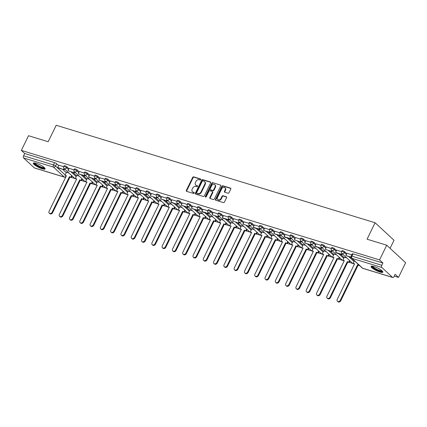 <?xml version="1.0" encoding="UTF-8"?>
<svg xmlns="http://www.w3.org/2000/svg" width="427" height="427" viewBox="0 0 427 427"><rect width="100%" height="100%" fill="white"/><g stroke="black" fill="none" stroke-linecap="round" stroke-linejoin="round"><path stroke-width="0.64" d="M200.781 179.618A0.576 0.459 -47.2 0 0 200.578 178.972L193.698 176.869A0.827 0.651 -47.2 0 0 192.694 177.397L186.337 190.431A0.827 0.651 -47.2 0 0 186.631 191.355L193.511 193.458A0.576 0.459 -47.2 0 0 194.007 192.444L193.116 192.171A2.642 2.087 -47.2 0 1 192.449 191.792A2.642 2.087 -47.2 0 1 192.171 189.22L192.705 188.136A2.642 2.087 -47.2 0 1 195.908 186.45L196.799 186.722A0.576 0.459 -47.2 0 0 197.29 185.708L196.399 185.435A2.642 2.087 -47.2 0 1 195.737 185.056A2.642 2.087 -47.2 0 1 195.459 182.484L195.988 181.4A2.642 2.087 -47.2 0 1 199.19 179.714L200.082 179.986A0.576 0.459 -47.2 0 0 200.781 179.618M36.247 163.317A6.565 1.436 -154 0 0 33.301 163.173A6.565 1.436 -154 0 0 35.959 165.889A6.565 1.436 -154 0 0 42.15 168.782A6.565 1.436 -154 0 0 45.102 168.927A6.565 1.436 -154 0 0 42.444 166.21A6.565 1.436 -154 0 0 36.247 163.317M374.015 266.56A6.565 1.436 -154 0 0 371.068 266.416A6.565 1.436 -154 0 0 373.726 269.138A6.565 1.436 -154 0 0 379.918 272.026A6.565 1.436 -154 0 0 382.864 272.17A6.565 1.436 -154 0 0 380.206 269.453A6.565 1.436 -154 0 0 374.015 266.56M228.018 193.228A0.827 0.651 -47.2 0 0 229.021 192.7L230.804 189.044A0.827 0.651 -47.2 0 0 230.511 188.12L222.867 185.782A0.827 0.651 -47.2 0 0 221.869 186.311L215.507 199.35A0.827 0.651 -47.2 0 0 215.8 200.274L223.444 202.606A0.827 0.651 -47.2 0 0 224.442 202.083L226.598 197.664A0.827 0.651 -47.2 0 0 226.305 196.74L223.033 195.742A0.827 0.651 -47.2 0 0 222.035 196.265L220.967 198.459A2.21 1.745 -47.2 0 1 217.733 199.548A2.21 1.745 -47.2 0 1 217.503 197.402L221.688 188.814A2.21 1.745 -47.2 0 1 224.922 187.725A2.21 1.745 -47.2 0 1 225.152 189.876L224.453 191.307A0.827 0.651 -47.2 0 0 224.746 192.23L228.018 193.228M21.35 150.4L28.513 135.717L48.171 141.727L56.199 125.271L375.093 222.75L367.071 239.205L386.729 245.215L379.566 259.899L21.35 150.4L24.697 153.501L23.581 155.791L53.466 164.923A1.681 0.368 26 0 1 55.542 166.028L65.182 174.947M210.666 182.889A0.827 0.651 -47.2 0 0 210.372 181.966L202.729 179.628A0.827 0.651 -47.2 0 0 201.731 180.157L195.369 193.196A0.827 0.651 -47.2 0 0 195.662 194.114L203.305 196.452A0.827 0.651 -47.2 0 0 204.303 195.924L210.666 182.889M212.801 182.708L220.439 185.04A0.827 0.651 -47.2 0 1 220.732 185.964L214.375 199.003A0.827 0.651 -47.2 0 1 213.372 199.532L210.105 198.528A0.827 0.651 -47.2 0 1 209.812 197.61L212.39 192.321A0.827 0.651 -47.2 0 0 212.096 191.397L209.924 190.736A0.827 0.651 -47.2 0 0 208.926 191.259L206.241 196.767A0.576 0.459 -47.2 0 1 205.334 196.489L211.797 183.231A0.827 0.651 -47.2 0 1 212.801 182.708L220.439 185.04M386.729 245.215L405.65 262.728L398.487 277.417L394.254 276.12M71.426 177.44L74.853 178.491M81.717 180.589L85.144 181.635M92.008 183.733L95.434 184.779M102.299 186.877L105.725 187.928M112.589 190.026L116.016 191.072M122.88 193.169L126.307 194.216M133.176 196.319L136.597 197.365M143.467 199.462L146.893 200.509M153.757 202.606L157.184 203.652M164.048 205.755L167.475 206.801M174.339 208.899L177.765 209.945M184.629 212.043L188.056 213.094M194.92 215.192L198.347 216.238M205.211 218.336L208.638 219.382M215.502 221.48L218.928 222.531M225.792 224.629L229.219 225.675M236.088 227.772L239.51 228.819M246.379 230.922L249.806 231.968M256.67 234.065L260.096 235.112M266.96 237.209L270.387 238.255M277.251 240.358L280.678 241.404M287.542 243.502L290.968 244.548M297.832 246.646L301.259 247.697M308.123 249.795L311.55 250.841M318.414 252.939L321.841 253.985M328.71 256.083L332.131 257.134M339.001 259.232L342.427 260.278M349.291 262.375L352.718 263.422M390.086 248.322L394.02 240.262L375.093 222.75M379.566 259.899L382.912 263L381.797 265.284A1.681 0.966 107 0 0 381.834 267.462L392.546 277.379A1.681 0.966 107 0 0 392.776 277.513A1.681 0.966 107 0 0 394.025 276.6L395.14 274.315L398.487 277.417M24.697 153.501L54.581 162.639A1.681 0.368 26 0 1 56.658 163.744L58.654 165.585M62.678 169.311L66.297 172.663M34.331 167.88L64.215 177.018A1.681 0.966 107 0 0 64.445 177.152L34.56 168.014A1.681 0.966 -73 0 1 34.331 167.88L23.618 157.969A1.681 0.966 -73 0 1 23.581 155.791M73.962 169.829L69.121 168.366M79.182 176.116L76.764 175.444M84.252 172.972L79.411 171.51M89.473 179.26L87.06 178.587M94.543 176.121L89.702 174.654M99.763 182.409L97.351 181.731M104.834 179.265L99.971 177.776L98.888 180.077L104.759 181.87L105.17 181.027M110.054 185.553L107.641 184.88M115.125 182.409L110.262 180.925L109.179 183.22L115.05 185.014L115.461 184.17M120.345 188.697L117.932 188.024M125.415 185.558L120.553 184.069L119.469 186.369L125.341 188.163L125.751 187.32M130.635 191.846L128.223 191.168M135.706 188.702L130.87 187.239M140.926 194.99L138.513 194.317M145.997 191.846L141.161 190.383M151.217 198.139L148.804 197.461M156.293 194.995L151.452 193.532M161.507 201.282L159.095 200.605M166.583 198.139L161.742 196.676M171.803 204.426L169.386 203.754M176.874 201.282L172.033 199.82M182.094 207.575L179.676 206.898M187.165 204.432L182.297 202.942L181.219 205.243L187.09 207.036L187.501 206.193M192.385 210.719L189.972 210.047M197.455 207.575L192.614 206.113M202.676 213.863L200.263 213.19M207.746 210.724L202.884 209.235L201.8 211.53L207.671 213.329L208.082 212.481M212.966 217.012L210.554 216.334M218.037 213.868L213.201 212.406M223.257 220.156L220.844 219.483M228.328 217.012L223.492 215.55M233.548 223.3L231.135 222.627M238.618 220.161L233.782 218.699M243.838 226.449L241.426 225.771M248.909 223.305L244.073 221.843M254.129 229.593L251.716 228.92M259.205 226.449L254.337 224.965L253.254 227.26L259.125 229.059L259.536 228.21M264.425 232.742L262.007 232.064M269.496 229.598L264.628 228.109L263.544 230.409L269.416 232.203L269.832 231.359M274.716 235.885L272.298 235.208M279.786 232.742L274.945 231.279M285.006 239.029L282.594 238.357M290.077 235.885L285.209 234.402L284.131 236.697L290.002 238.496L290.413 237.647M295.297 242.178L292.885 241.501M300.368 239.035L295.527 237.572M305.588 245.322L303.175 244.65M310.659 242.178L305.823 240.716M315.879 248.466L313.466 247.793M320.949 245.328L316.113 243.86M326.169 251.615L323.757 250.937M331.24 248.471L326.404 247.009M336.46 254.759L334.047 254.086M341.531 251.615L336.668 250.131L335.585 252.426L341.456 254.22L341.867 253.376M346.751 257.903L344.338 257.23M351.821 254.759L346.959 253.275L345.875 255.576L351.015 257.145M344.813 251.823L344.418 252.635A1.681 0.368 26 0 0 342.785 251.69A1.681 0.368 26 0 0 341.589 251.492L341.984 250.681A1.681 0.368 -154 0 1 343.185 250.879A1.681 0.368 -154 0 1 344.813 251.823L346.809 253.665M350.834 257.396L351.293 257.823M334.522 248.674L334.127 249.491A1.681 0.368 26 0 0 332.494 248.541A1.681 0.368 26 0 0 331.299 248.349L331.694 247.537A1.681 0.368 -154 0 1 332.889 247.729A1.681 0.368 -154 0 1 334.522 248.674L336.513 250.521M340.543 254.246L344.162 257.598M324.232 245.53L323.837 246.342A1.681 0.368 26 0 0 322.204 245.397A1.681 0.368 26 0 0 321.003 245.199L321.403 244.388A1.681 0.368 -154 0 1 322.598 244.586A1.681 0.368 -154 0 1 324.232 245.53L326.223 247.372M330.252 251.103L333.871 254.449M313.941 242.387L313.546 243.198A1.681 0.368 26 0 0 311.913 242.253A1.681 0.368 26 0 0 310.712 242.056L311.107 241.244A1.681 0.368 -154 0 1 312.308 241.442A1.681 0.368 -154 0 1 313.941 242.387L315.932 244.228M319.962 247.954L323.575 251.306M303.65 239.237L303.255 240.049A1.681 0.368 26 0 0 301.622 239.104A1.681 0.368 26 0 0 300.421 238.912L300.816 238.101A1.681 0.368 -154 0 1 302.017 238.293A1.681 0.368 -154 0 1 303.65 239.237L305.641 241.084M309.671 244.81L313.285 248.162M293.36 236.094L292.965 236.905A1.681 0.368 26 0 0 291.331 235.96A1.681 0.368 26 0 0 290.13 235.763L290.525 234.951A1.681 0.368 -154 0 1 291.726 235.149A1.681 0.368 -154 0 1 293.36 236.094L295.351 237.935M299.375 241.666L302.994 245.013M283.069 232.95L282.674 233.761A1.681 0.368 26 0 0 281.041 232.816A1.681 0.368 26 0 0 279.84 232.619L280.235 231.808A1.681 0.368 -154 0 1 281.436 232A1.681 0.368 -154 0 1 283.069 232.95L285.06 234.791M289.084 238.517L292.703 241.869M272.778 229.801L272.378 230.612A1.681 0.368 26 0 0 270.75 229.667A1.681 0.368 26 0 0 269.549 229.475L269.944 228.658A1.681 0.368 -154 0 1 271.145 228.856A1.681 0.368 -154 0 1 272.778 229.801L274.769 231.647M278.794 235.373L282.412 238.72M262.488 226.657L262.087 227.468A1.681 0.368 26 0 0 260.459 226.523A1.681 0.368 26 0 0 259.258 226.326L259.653 225.515A1.681 0.368 -154 0 1 260.854 225.712A1.681 0.368 -154 0 1 262.488 226.657L264.478 228.498M268.503 232.229L272.122 235.576M252.192 223.513L251.797 224.324A1.681 0.368 26 0 0 250.163 223.374A1.681 0.368 26 0 0 248.968 223.182L249.363 222.371A1.681 0.368 -154 0 1 250.564 222.563A1.681 0.368 -154 0 1 252.192 223.513L254.188 225.355M258.212 229.08L261.831 232.432M241.901 220.364L241.506 221.175A1.681 0.368 26 0 0 239.873 220.231A1.681 0.368 26 0 0 238.677 220.033L239.072 219.222A1.681 0.368 -154 0 1 240.268 219.419A1.681 0.368 -154 0 1 241.901 220.364L243.892 222.211M247.922 225.936L251.54 229.283M231.61 217.22L231.215 218.032A1.681 0.368 26 0 0 229.582 217.087A1.681 0.368 26 0 0 228.381 216.889L228.781 216.078A1.681 0.368 -154 0 1 229.977 216.275A1.681 0.368 -154 0 1 231.61 217.22L233.601 219.062M237.631 222.793L241.25 226.139M221.319 214.071L220.924 214.882A1.681 0.368 26 0 0 219.291 213.938A1.681 0.368 26 0 0 218.09 213.746L218.491 212.934A1.681 0.368 -154 0 1 219.686 213.126A1.681 0.368 -154 0 1 221.319 214.071L223.31 215.918M227.34 219.643L230.959 222.995M211.029 210.927L210.634 211.739A1.681 0.368 26 0 0 209 210.794A1.681 0.368 26 0 0 207.8 210.596L208.195 209.785A1.681 0.368 -154 0 1 209.395 209.983A1.681 0.368 -154 0 1 211.029 210.927L213.02 212.769M217.049 216.5L220.663 219.846M200.738 207.784L200.343 208.595A1.681 0.368 26 0 0 198.71 207.65A1.681 0.368 26 0 0 197.509 207.453L197.904 206.641A1.681 0.368 -154 0 1 199.105 206.839A1.681 0.368 -154 0 1 200.738 207.784L202.729 209.625M206.753 213.351L210.372 216.702M190.447 204.634L190.052 205.446A1.681 0.368 26 0 0 188.419 204.501A1.681 0.368 26 0 0 187.218 204.309L187.613 203.498A1.681 0.368 -154 0 1 188.814 203.69A1.681 0.368 -154 0 1 190.447 204.634L192.438 206.481M196.463 210.207L200.082 213.559M180.157 201.491L179.762 202.302A1.681 0.368 26 0 0 178.128 201.357A1.681 0.368 26 0 0 176.927 201.16L177.322 200.348A1.681 0.368 -154 0 1 178.523 200.546A1.681 0.368 -154 0 1 180.157 201.491L182.148 203.332M186.172 207.063L189.791 210.41M169.866 198.347L169.466 199.158A1.681 0.368 26 0 0 167.838 198.213A1.681 0.368 26 0 0 166.637 198.016L167.032 197.205A1.681 0.368 -154 0 1 168.233 197.397A1.681 0.368 -154 0 1 169.866 198.347L171.857 200.188M175.881 203.914L179.5 207.266M159.57 195.198L159.175 196.009A1.681 0.368 26 0 0 157.542 195.064A1.681 0.368 26 0 0 156.346 194.872L156.741 194.055A1.681 0.368 -154 0 1 157.942 194.253A1.681 0.368 -154 0 1 159.57 195.198L161.566 197.044M165.591 200.77L169.209 204.117M149.279 192.054L148.884 192.865A1.681 0.368 26 0 0 147.251 191.92A1.681 0.368 26 0 0 146.055 191.723L146.45 190.912A1.681 0.368 -154 0 1 147.651 191.109A1.681 0.368 -154 0 1 149.279 192.054L151.275 193.895M155.3 197.626L158.919 200.973M138.988 188.905L138.594 189.721A1.681 0.368 26 0 0 136.96 188.771A1.681 0.368 26 0 0 135.765 188.579L136.16 187.768A1.681 0.368 -154 0 1 137.355 187.96A1.681 0.368 -154 0 1 138.988 188.905L140.979 190.752M145.009 194.477L148.628 197.829M128.698 185.761L128.303 186.572A1.681 0.368 26 0 0 126.67 185.628A1.681 0.368 26 0 0 125.469 185.43L125.869 184.619A1.681 0.368 -154 0 1 127.065 184.816A1.681 0.368 -154 0 1 128.698 185.761L130.689 187.608M134.718 191.333L138.337 194.68M118.407 182.617L118.012 183.429A1.681 0.368 26 0 0 116.379 182.484A1.681 0.368 26 0 0 115.178 182.286L115.573 181.475A1.681 0.368 -154 0 1 116.774 181.672A1.681 0.368 -154 0 1 118.407 182.617L120.398 184.459M124.428 188.19L128.041 191.536M108.116 179.468L107.721 180.279A1.681 0.368 26 0 0 106.088 179.335A1.681 0.368 26 0 0 104.887 179.143L105.282 178.331A1.681 0.368 -154 0 1 106.483 178.523A1.681 0.368 -154 0 1 108.116 179.468L110.107 181.315M114.137 185.04L117.751 188.392M97.826 176.324L97.431 177.136A1.681 0.368 26 0 0 95.797 176.191A1.681 0.368 26 0 0 94.597 175.993L94.991 175.182A1.681 0.368 -154 0 1 96.192 175.38A1.681 0.368 -154 0 1 97.826 176.324L99.817 178.166M103.841 181.897L107.46 185.243M87.535 173.181L87.14 173.992A1.681 0.368 26 0 0 85.507 173.047A1.681 0.368 26 0 0 84.306 172.85L84.701 172.038A1.681 0.368 -154 0 1 85.902 172.236A1.681 0.368 -154 0 1 87.535 173.181L89.526 175.022M93.55 178.748L97.169 182.099M77.244 170.031L76.844 170.843A1.681 0.368 26 0 0 75.216 169.898A1.681 0.368 26 0 0 74.015 169.706L74.41 168.895A1.681 0.368 -154 0 1 75.611 169.087A1.681 0.368 -154 0 1 77.244 170.031L79.235 171.878M83.26 175.604L86.878 178.956M66.954 166.888L66.553 167.699A1.681 0.368 26 0 0 64.925 166.754A1.681 0.368 26 0 0 63.724 166.557L64.119 165.745A1.681 0.368 -154 0 1 65.32 165.943A1.681 0.368 -154 0 1 66.954 166.888L68.944 168.729M72.969 172.46L76.588 175.807M63.671 166.679L58.83 165.217M68.891 172.972L66.473 172.294M382.912 263L353.028 253.862A1.681 0.368 -154 0 0 352.275 253.825L351.159 256.115A1.681 0.368 26 0 1 351.912 256.152L381.797 265.284M195.737 185.056L196.116 185.409A2.642 2.087 -47.2 0 0 196.778 185.788L196.399 185.435M197.557 186.023L196.778 185.788M192.449 191.792L192.828 192.145A2.642 2.087 -47.2 0 0 193.495 192.524L193.116 192.171M194.269 192.758L193.495 192.524M200.839 179.287L194.077 177.221A0.827 0.651 -47.2 0 0 193.073 177.744L186.716 190.784A0.827 0.651 -47.2 0 0 186.658 191.365M210.719 182.308L203.108 179.98A0.827 0.651 -47.2 0 0 202.11 180.504L195.747 193.543A0.827 0.651 -47.2 0 0 195.689 194.125M202.948 180.861A0.576 0.459 -47.2 0 0 202.249 181.229L196.666 192.673A0.576 0.459 -47.2 0 0 196.868 193.319L197.808 193.607A2.642 2.087 -47.2 0 0 201.01 191.92L204.827 184.101A2.642 2.087 -47.2 0 0 204.549 181.528A2.642 2.087 -47.2 0 0 203.887 181.149L202.948 180.861M197.012 193.447A0.576 0.459 -47.2 0 0 197.247 193.671L196.868 193.319M204.549 181.528L204.928 181.875A2.642 2.087 -47.2 0 1 205.206 184.448L201.389 192.273A2.642 2.087 -47.2 0 1 198.187 193.959L197.247 193.671M212.304 191.515L212.683 191.867A0.827 0.651 -47.2 0 1 212.769 192.673L210.191 197.957A0.827 0.651 -47.2 0 0 210.132 198.539M213.18 183.055A0.827 0.651 -47.2 0 0 212.176 183.583L205.713 196.842A0.576 0.459 -47.2 0 0 205.654 197.151M215.064 186.834A2.21 1.745 -47.2 0 0 214.834 184.683A2.21 1.745 -47.2 0 0 211.6 185.772L210.127 188.798A0.827 0.651 -47.2 0 0 210.42 189.721L212.587 190.383A0.827 0.651 -47.2 0 0 213.591 189.855L215.064 186.834L215.443 187.186A2.21 1.745 -47.2 0 0 215.213 185.035L214.834 184.683M210.212 189.604L210.591 189.951A0.827 0.651 -47.2 0 0 210.799 190.074L210.42 189.721M215.443 187.186L213.97 190.207A0.827 0.651 -47.2 0 1 212.966 190.736L210.799 190.074M224.922 187.725L225.301 188.072A2.21 1.745 -47.2 0 1 225.531 190.223L224.832 191.654A0.827 0.651 -47.2 0 0 224.778 192.235M217.733 199.548L218.112 199.9A2.21 1.745 -47.2 0 0 221.346 198.811L220.967 198.459M226.657 197.082L223.412 196.089A0.827 0.651 -47.2 0 0 222.414 196.617L221.346 198.811M230.858 188.462L223.246 186.135A0.827 0.651 -47.2 0 0 222.248 186.663L215.886 199.703A0.827 0.651 -47.2 0 0 215.827 200.279M66.297 176.004L65.005 175.305L66.425 175.743L49.078 211.312A1.938 1.527 -47.2 0 0 49.281 213.196A1.938 1.527 -47.2 0 0 52.11 212.24L52.601 212.694A1.938 1.527 132.8 0 1 49.772 213.649L49.281 213.196M72.142 175.977L71.368 177.557L69.457 176.666L69.953 177.125L52.601 212.694M71.368 177.557L69.953 177.125M64.493 168.905L64.082 169.743L57.72 167.491L58.835 165.206M63.591 169.289L64.002 168.441M64.082 169.743L58.211 167.95L57.72 167.491M69.457 176.666L52.11 212.24M70.877 177.104L71.645 175.524M65.005 175.305L66.5 172.241M44.616 167.886A5.679 1.244 26 0 1 39.343 166.765A5.679 1.244 26 0 1 34.357 163.098A5.679 1.244 26 0 1 34.422 162.917M33.632 162.943A6.522 1.425 -154 0 0 38.862 166.743A6.522 1.425 -154 0 0 45.075 168.526M34.923 162.986A5.257 1.148 -154 0 0 39.167 166.124A5.257 1.148 -154 0 0 44.248 167.533M382.378 271.134A5.679 1.244 26 0 1 377.11 270.008A5.679 1.244 26 0 1 372.12 266.341A5.679 1.244 26 0 1 372.184 266.16M371.394 266.192A6.522 1.425 -154 0 0 376.63 269.987A6.522 1.425 -154 0 0 382.843 271.769M372.686 266.229A5.257 1.148 -154 0 0 376.929 269.368A5.257 1.148 -154 0 0 382.016 270.777M76.588 179.153L75.296 178.454L76.716 178.886L59.369 214.455A1.938 1.527 -47.2 0 0 59.572 216.34A1.938 1.527 -47.2 0 0 62.401 215.384L62.892 215.838A1.938 1.527 132.8 0 1 60.063 216.793L59.572 216.34M82.432 179.126L81.658 180.701L79.753 179.815L80.244 180.269L62.892 215.838M81.658 180.701L80.244 180.269M74.784 172.049L74.378 172.887L68.01 170.64L69.126 168.35M73.882 172.433L74.298 171.59M74.378 172.887L68.01 170.64M79.753 179.815L62.401 215.384M81.167 180.247L81.936 178.667M75.296 178.454L76.791 175.385M86.878 182.297L85.587 181.598L87.007 182.03L69.66 217.599A1.938 1.527 -47.2 0 0 69.863 219.483A1.938 1.527 -47.2 0 0 72.691 218.528L73.188 218.987A1.938 1.527 132.8 0 1 70.354 219.942L69.863 219.483M92.723 182.27L91.954 183.85L90.044 182.959L90.535 183.418L73.188 218.987M91.954 183.85L90.535 183.418M85.074 175.193L84.669 176.036L84.178 175.577L78.306 173.784L79.422 171.494M84.178 175.577L84.589 174.734M84.669 176.036L78.306 173.784M90.044 182.959L72.691 218.528M91.458 183.391L92.232 181.817M85.587 181.598L87.087 178.534M97.169 185.441L95.878 184.747L97.297 185.179L79.95 220.748A1.938 1.527 -47.2 0 0 80.153 222.632A1.938 1.527 -47.2 0 0 82.982 221.677L83.478 222.131A1.938 1.527 132.8 0 1 80.644 223.086L80.153 222.632M103.014 185.414L102.245 186.994L100.334 186.108L100.825 186.562L83.478 222.131M102.245 186.994L100.825 186.562M95.37 178.342L94.959 179.18L88.597 176.927L89.713 174.643M94.468 178.726L94.879 177.878M94.959 179.18L89.088 177.386L88.597 176.927M100.334 186.108L82.982 221.677M101.749 186.54L102.523 184.96M95.878 184.747L97.377 181.678M107.46 188.59L106.174 187.891L107.588 188.323L90.241 223.892A1.938 1.527 -47.2 0 0 90.444 225.776A1.938 1.527 -47.2 0 0 93.278 224.821L93.769 225.275A1.938 1.527 132.8 0 1 90.935 226.23L90.444 225.776M113.304 188.563L112.536 190.138L110.625 189.252L111.116 189.705L93.769 225.275M112.536 190.138L111.116 189.705M105.661 181.486L105.25 182.324L98.888 180.077M105.25 182.324L104.759 181.87M110.625 189.252L93.278 224.821M112.045 189.684L112.813 188.104M106.174 187.891L107.668 184.822M117.751 191.734L116.464 191.034L117.879 191.467L100.532 227.041A1.938 1.527 -47.2 0 0 100.735 228.925A1.938 1.527 -47.2 0 0 103.569 227.965L104.06 228.424A1.938 1.527 132.8 0 1 101.226 229.379L100.735 228.925M123.595 191.707L122.827 193.287L120.916 192.396L121.407 192.855L104.06 228.424M122.827 193.287L121.407 192.855M115.952 184.629L115.541 185.473L109.179 183.22M115.541 185.473L115.05 185.014M120.916 192.396L103.569 227.965M122.335 192.828L123.104 191.253M116.464 191.034L117.959 187.971M128.041 194.883L126.755 194.184L128.169 194.616L110.823 230.185A1.938 1.527 -47.2 0 0 111.025 232.069A1.938 1.527 -47.2 0 0 113.86 231.114L114.351 231.567A1.938 1.527 132.8 0 1 111.516 232.523L111.025 232.069M133.886 194.856L133.117 196.431L131.206 195.545L131.697 195.998L114.351 231.567M133.117 196.431L131.697 195.998M126.243 187.779L125.832 188.617L119.469 186.369M125.832 188.617L125.341 188.163M131.206 195.545L113.86 231.114M132.626 195.977L133.395 194.397M126.755 194.184L128.249 191.115M138.332 198.027L137.046 197.327L138.465 197.76L121.113 233.329A1.938 1.527 -47.2 0 0 121.316 235.213A1.938 1.527 -47.2 0 0 124.15 234.258L124.641 234.711A1.938 1.527 132.8 0 1 121.807 235.672L121.316 235.213M144.177 198L143.408 199.58L141.497 198.688L141.988 199.142L124.641 234.711M143.408 199.58L141.988 199.142M136.533 190.922L136.122 191.76L129.76 189.513L130.875 187.223M135.631 191.307L136.042 190.463M136.122 191.76L129.76 189.513M141.497 198.688L124.15 234.258M142.917 199.121L143.685 197.546M137.046 197.327L138.54 194.258M148.623 201.17L147.336 200.471L148.756 200.909L131.404 236.478A1.938 1.527 -47.2 0 0 131.607 238.362A1.938 1.527 -47.2 0 0 134.441 237.401L134.932 237.86A1.938 1.527 132.8 0 1 132.103 238.816L131.607 238.362M154.467 201.144L153.699 202.724L151.788 201.832L152.279 202.291L134.932 237.86M153.699 202.724L152.279 202.291M146.824 194.066L146.413 194.909L140.051 192.657L141.166 190.373M145.922 194.456L146.333 193.607M146.413 194.909L140.542 193.116L140.051 192.657M151.788 201.832L134.441 237.401M153.208 202.27L153.976 200.69M147.336 200.471L148.831 197.407M158.919 204.319L157.627 203.62L159.047 204.053L141.7 239.622A1.938 1.527 -47.2 0 0 141.897 241.506A1.938 1.527 -47.2 0 0 144.732 240.55L145.223 241.004A1.938 1.527 132.8 0 1 142.394 241.96L141.897 241.506M164.758 204.293L163.989 205.867L162.079 204.981L162.575 205.435L145.223 241.004M163.989 205.867L162.575 205.435M157.115 197.215L156.704 198.053L150.341 195.806L151.457 193.516M156.213 197.6L156.624 196.756M156.704 198.053L150.341 195.806M162.079 204.981L144.732 240.55M163.498 205.414L164.267 203.834M157.627 203.62L159.122 200.551M169.209 207.463L167.918 206.764L169.338 207.196L151.991 242.766A1.938 1.527 -47.2 0 0 152.193 244.65A1.938 1.527 -47.2 0 0 155.022 243.694L155.513 244.148A1.938 1.527 132.8 0 1 152.685 245.109L152.193 244.65M175.054 207.437L174.28 209.016L172.369 208.125L172.866 208.579L155.513 244.148M174.28 209.016L172.866 208.579M167.405 200.359L167 201.202L166.503 200.743L160.632 198.95L161.748 196.66M166.503 200.743L166.92 199.9M167 201.202L160.632 198.95M172.369 208.125L155.022 243.694M173.789 208.557L174.558 206.983M167.918 206.764L169.412 203.7M179.5 210.607L178.208 209.908L179.628 210.346L162.281 245.915A1.938 1.527 -47.2 0 0 162.484 247.799A1.938 1.527 -47.2 0 0 165.313 246.843L165.804 247.297A1.938 1.527 132.8 0 1 162.975 248.252L162.484 247.799M185.345 210.58L184.571 212.16L182.665 211.269L183.156 211.728L165.804 247.297M184.571 212.16L183.156 211.728M177.696 203.508L177.29 204.346L170.923 202.094L172.044 199.809M176.794 203.892L177.21 203.044M177.29 204.346L171.419 202.553L170.923 202.094M182.665 211.269L165.313 246.843M184.08 211.707L184.848 210.127M178.208 209.908L179.703 206.844M189.791 213.756L188.499 213.057L189.919 213.489L172.572 249.058A1.938 1.527 -47.2 0 0 172.775 250.943A1.938 1.527 -47.2 0 0 175.604 249.987L176.1 250.441A1.938 1.527 132.8 0 1 173.266 251.396L172.775 250.943M195.635 213.73L194.867 215.304L192.956 214.418L193.447 214.872L176.1 250.441M194.867 215.304L193.447 214.872M187.992 206.652L187.581 207.49L181.219 205.243M187.581 207.49L187.09 207.036M192.956 214.418L175.604 249.987M194.37 214.85L195.144 213.27M188.499 213.057L189.999 209.988M200.082 216.9L198.79 216.201L200.21 216.633L182.863 252.202A1.938 1.527 -47.2 0 0 183.066 254.086A1.938 1.527 -47.2 0 0 185.894 253.131L186.391 253.59A1.938 1.527 132.8 0 1 183.557 254.545L183.066 254.086M205.926 216.873L205.157 218.453L203.247 217.562L203.738 218.021L186.391 253.59M205.157 218.453L203.738 218.021M198.283 209.796L197.872 210.639L197.381 210.18L191.509 208.387L192.625 206.097M197.381 210.18L197.792 209.337M197.872 210.639L191.509 208.387M203.247 217.562L185.894 253.131M204.666 217.994L205.435 216.42M198.79 216.201L200.29 213.137M210.372 220.044L209.086 219.35L210.5 219.782L193.153 255.351A1.938 1.527 -47.2 0 0 193.356 257.235A1.938 1.527 -47.2 0 0 196.19 256.28L196.682 256.734A1.938 1.527 132.8 0 1 193.847 257.689L193.356 257.235M216.217 220.017L215.448 221.597L213.537 220.711L214.028 221.165L196.682 256.734M215.448 221.597L214.028 221.165M208.573 212.945L208.162 213.783L202.291 211.989L201.8 211.53M208.162 213.783L207.671 213.329M213.537 220.711L196.19 256.28M214.957 221.143L215.726 219.563M209.086 219.35L210.58 216.281M220.663 223.193L219.377 222.494L220.791 222.926L203.444 258.495A1.938 1.527 -47.2 0 0 203.647 260.379A1.938 1.527 -47.2 0 0 206.481 259.424L206.972 259.878A1.938 1.527 132.8 0 1 204.138 260.833L203.647 260.379M226.507 223.166L225.739 224.741L223.828 223.855L224.319 224.308L206.972 259.878M225.739 224.741L224.319 224.308M218.864 216.089L218.453 216.927L212.091 214.68L213.206 212.39M217.962 216.473L218.373 215.63M218.453 216.927L212.091 214.68M223.828 223.855L206.481 259.424M225.248 224.287L226.016 222.707M219.377 222.494L220.871 219.425M230.954 226.337L229.667 225.637L231.087 226.07L213.735 261.644A1.938 1.527 -47.2 0 0 213.938 263.528A1.938 1.527 -47.2 0 0 216.772 262.568L217.263 263.027A1.938 1.527 132.8 0 1 214.429 263.982L213.938 263.528M236.798 226.31L236.03 227.89L234.119 226.999L234.61 227.458L217.263 263.027M236.03 227.89L234.61 227.458M229.155 219.232L228.744 220.076L228.253 219.617L222.382 217.823L223.497 215.539M228.253 219.617L228.664 218.773M228.744 220.076L222.873 218.282L222.382 217.823M234.119 226.999L216.772 262.568M235.539 227.431L236.307 225.856M229.667 225.637L231.162 222.574M241.244 229.486L239.958 228.787L241.378 229.219L224.026 264.788A1.938 1.527 -47.2 0 0 224.228 266.672A1.938 1.527 -47.2 0 0 227.063 265.717L227.554 266.17A1.938 1.527 132.8 0 1 224.725 267.126L224.228 266.672M247.089 229.459L246.32 231.034L244.409 230.148L244.901 230.601L227.554 266.17M246.32 231.034L244.901 230.601M239.446 222.382L239.035 223.22L232.672 220.972L233.788 218.683M238.544 222.766L238.955 221.923M239.035 223.22L232.672 220.972M244.409 230.148L227.063 265.717M245.829 230.58L246.598 229M239.958 228.787L241.452 225.718M251.535 232.63L250.249 231.93L251.668 232.363L234.316 267.932A1.938 1.527 -47.2 0 0 234.519 269.816A1.938 1.527 -47.2 0 0 237.353 268.861L237.844 269.314A1.938 1.527 132.8 0 1 235.015 270.275L234.519 269.816M257.38 232.603L256.611 234.183L254.7 233.291L255.191 233.745L237.844 269.314M256.611 234.183L255.191 233.745M249.736 225.525L249.325 226.363L242.963 224.116L244.079 221.826M248.834 225.91L249.245 225.066M249.325 226.363L242.963 224.116M254.7 233.291L237.353 268.861M256.12 233.724L256.889 232.149M250.249 231.93L251.743 228.861M261.831 235.773L260.539 235.074L261.959 235.512L244.612 271.081A1.938 1.527 -47.2 0 0 244.815 272.965A1.938 1.527 -47.2 0 0 247.644 272.004L248.135 272.463A1.938 1.527 132.8 0 1 245.306 273.419L244.815 272.965M267.676 235.747L266.902 237.327L264.991 236.435L265.487 236.894L248.135 272.463M266.902 237.327L265.487 236.894M260.027 228.669L259.616 229.512L253.745 227.719L253.254 227.26M259.616 229.512L259.125 229.059M264.991 236.435L247.644 272.004M266.411 236.873L267.179 235.293M260.539 235.074L262.034 232.01M272.122 238.923L270.83 238.223L272.25 238.656L254.903 274.225A1.938 1.527 -47.2 0 0 255.106 276.109A1.938 1.527 -47.2 0 0 257.935 275.153L258.426 275.607A1.938 1.527 132.8 0 1 255.597 276.563L255.106 276.109M277.966 238.896L277.192 240.47L275.287 239.584L275.778 240.038L258.426 275.607M277.192 240.47L275.778 240.038M270.318 231.818L269.912 232.656L263.544 230.409M269.912 232.656L269.416 232.203M275.287 239.584L257.935 275.153M276.701 240.017L277.47 238.437M270.83 238.223L272.325 235.154M282.412 242.066L281.121 241.367L282.541 241.799L265.194 277.369A1.938 1.527 -47.2 0 0 265.397 279.253A1.938 1.527 -47.2 0 0 268.225 278.297L268.722 278.751A1.938 1.527 132.8 0 1 265.888 279.712L265.397 279.253M288.257 242.04L287.488 243.62L285.578 242.728L286.069 243.182L268.722 278.751M287.488 243.62L286.069 243.182M280.608 234.962L280.203 235.805L279.712 235.346L273.84 233.553L274.956 231.263M279.712 235.346L280.123 234.503M280.203 235.805L273.84 233.553M285.578 242.728L268.225 278.297M286.992 243.16L287.766 241.586M281.121 241.367L282.621 238.303M292.703 245.21L291.411 244.511L292.831 244.949L275.484 280.518A1.938 1.527 -47.2 0 0 275.687 282.402A1.938 1.527 -47.2 0 0 278.516 281.446L279.012 281.9A1.938 1.527 132.8 0 1 276.178 282.855L275.687 282.402M298.548 245.183L297.779 246.763L295.868 245.872L296.359 246.331L279.012 281.9M297.779 246.763L296.359 246.331M290.904 238.111L290.493 238.949L284.622 237.156L284.131 236.697M290.493 238.949L290.002 238.496M295.868 245.872L278.516 281.446M297.283 246.31L298.057 244.73M291.411 244.511L292.911 241.447M302.994 248.359L301.708 247.66L303.122 248.092L285.775 283.661A1.938 1.527 -47.2 0 0 285.978 285.546A1.938 1.527 -47.2 0 0 288.812 284.59L289.303 285.044A1.938 1.527 132.8 0 1 286.469 285.999L285.978 285.546M308.838 248.333L308.07 249.907L306.159 249.021L306.65 249.475L289.303 285.044M308.07 249.907L306.65 249.475M301.195 241.255L300.784 242.093L294.422 239.846L295.537 237.556M300.293 241.639L300.704 240.796M300.784 242.093L294.422 239.846M306.159 249.021L288.812 284.59M307.579 249.453L308.347 247.873M301.708 247.66L303.202 244.591M313.285 251.503L311.998 250.804L313.413 251.236L296.066 286.805A1.938 1.527 -47.2 0 0 296.269 288.689A1.938 1.527 -47.2 0 0 299.103 287.734L299.594 288.193A1.938 1.527 132.8 0 1 296.76 289.148L296.269 288.689M319.129 251.476L318.361 253.056L316.45 252.165L316.941 252.624L299.594 288.193M318.361 253.056L316.941 252.624M311.486 244.399L311.075 245.242L310.584 244.783L304.713 242.99L305.828 240.7M310.584 244.783L310.995 243.94M311.075 245.242L304.713 242.99M316.45 252.165L299.103 287.734M317.869 252.597L318.638 251.023M311.998 250.804L313.493 247.74M323.575 254.647L322.289 253.953L323.703 254.385L306.356 289.954A1.938 1.527 -47.2 0 0 306.559 291.838A1.938 1.527 -47.2 0 0 309.394 290.883L309.885 291.337A1.938 1.527 132.8 0 1 307.05 292.292L306.559 291.838M329.42 254.62L328.651 256.2L326.74 255.314L327.231 255.768L309.885 291.337M328.651 256.2L327.231 255.768M321.777 247.548L321.366 248.386L315.003 246.133L316.119 243.849M320.874 247.932L321.285 247.084M321.366 248.386L315.494 246.592L315.003 246.133M326.74 255.314L309.394 290.883M328.16 255.746L328.929 254.166M322.289 253.953L323.783 250.884M333.866 257.796L332.58 257.097L333.999 257.529L316.647 293.098A1.938 1.527 -47.2 0 0 316.85 294.982A1.938 1.527 -47.2 0 0 319.684 294.027L320.175 294.481A1.938 1.527 132.8 0 1 317.341 295.436L316.85 294.982M339.711 257.769L338.942 259.344L337.031 258.458L337.522 258.911L320.175 294.481M338.942 259.344L337.522 258.911M332.067 250.692L331.656 251.53L325.294 249.283L326.409 246.993M331.165 251.076L331.576 250.233M331.656 251.53L325.294 249.283M337.031 258.458L319.684 294.027M338.451 258.89L339.219 257.31M332.58 257.097L334.074 254.028M344.157 260.94L342.87 260.24L344.29 260.673L326.938 296.247A1.938 1.527 -47.2 0 0 327.141 298.131A1.938 1.527 -47.2 0 0 329.975 297.171L330.466 297.63A1.938 1.527 132.8 0 1 327.637 298.585L327.141 298.131M350.001 260.913L349.233 262.493L347.322 261.602L347.813 262.061L330.466 297.63M349.233 262.493L347.813 262.061M342.358 253.835L341.947 254.679L336.076 252.885L335.585 252.426M341.947 254.679L341.456 254.22M347.322 261.602L329.975 297.171M348.742 262.039L349.51 260.459M342.87 260.24L344.365 257.177M354.453 264.089L353.161 263.39L354.581 263.822L337.234 299.391A1.938 1.527 -47.2 0 0 337.431 301.275A1.938 1.527 -47.2 0 0 340.266 300.32L340.757 300.773A1.938 1.527 132.8 0 1 337.928 301.729L337.431 301.275M359.577 265.535L357.612 264.751L358.109 265.204L340.757 300.773M359.523 265.637L358.109 265.204M351.111 257.476L345.875 255.576M357.612 264.751L340.266 300.32M353.161 263.39L354.437 260.78M381.834 267.462L351.949 258.33L362.662 268.241L392.546 277.379M56.658 163.744L55.542 166.028A1.681 1.329 -47.2 0 1 53.503 167.101L23.618 157.969M66.233 175.988A1.681 1.329 -47.2 0 1 64.215 177.018L53.503 167.101A1.681 0.966 -73 0 1 53.466 164.923L54.581 162.639M341.589 251.492A1.681 1.681 0 0 0 341.958 253.467A1.681 1.329 132.8 0 0 342.379 253.707A1.681 1.329 132.8 0 0 344.418 252.635L346.409 254.476M348.934 256.814L354.058 261.554M331.299 248.349A1.681 1.681 0 0 0 331.667 250.318A1.681 1.329 132.8 0 0 332.089 250.558A1.681 1.329 132.8 0 0 334.127 249.491L336.118 251.332M338.643 253.665L343.767 258.41M321.003 245.199A1.681 1.681 0 0 0 321.376 247.174A1.681 1.329 132.8 0 0 321.798 247.414A1.681 1.329 132.8 0 0 323.837 246.342L325.828 248.188M328.352 250.521L333.471 255.261M310.712 242.056A1.681 1.681 0 0 0 311.086 244.03A1.681 1.329 132.8 0 0 311.507 244.271A1.681 1.329 132.8 0 0 313.546 243.198L315.537 245.039M318.062 247.377L323.18 252.117M300.421 238.912A1.681 1.681 0 0 0 300.789 240.881A1.681 1.329 132.8 0 0 301.216 241.122A1.681 1.329 132.8 0 0 303.255 240.049L305.246 241.895M307.766 244.228L312.89 248.973M290.13 235.763A1.681 1.681 0 0 0 290.499 237.738A1.681 1.329 132.8 0 0 290.926 237.978A1.681 1.329 132.8 0 0 292.965 236.905L294.956 238.746M297.475 241.084L302.599 245.824M279.84 232.619A1.681 1.681 0 0 0 280.208 234.588A1.681 1.329 132.8 0 0 280.635 234.834A1.681 1.329 132.8 0 0 282.674 233.761L284.665 235.603M287.184 237.94L292.308 242.68M269.549 229.475A1.681 1.681 0 0 0 269.917 231.445A1.681 1.329 132.8 0 0 270.339 231.685A1.681 1.329 132.8 0 0 272.378 230.612L274.374 232.459M276.893 234.791L282.017 239.536M259.258 226.326A1.681 1.681 0 0 0 259.627 228.301A1.681 1.329 132.8 0 0 260.048 228.541A1.681 1.329 132.8 0 0 262.087 227.468L264.083 229.31M266.603 231.647L271.727 236.387M248.968 223.182A1.681 1.681 0 0 0 249.336 225.152A1.681 1.329 132.8 0 0 249.758 225.397A1.681 1.329 132.8 0 0 251.797 224.324L253.787 226.166M256.312 228.498L261.436 233.243M238.677 220.033A1.681 1.681 0 0 0 239.045 222.008A1.681 1.329 132.8 0 0 239.467 222.248A1.681 1.329 132.8 0 0 241.506 221.175L243.497 223.022M246.021 225.355L251.145 230.094M228.381 216.889A1.681 1.681 0 0 0 228.755 218.864A1.681 1.329 132.8 0 0 229.176 219.104A1.681 1.329 132.8 0 0 231.215 218.032L233.206 219.873M235.731 222.211L240.849 226.95M218.09 213.746A1.681 1.681 0 0 0 218.464 215.715A1.681 1.329 132.8 0 0 218.886 215.955A1.681 1.329 132.8 0 0 220.924 214.882L222.915 216.729M225.44 219.062L230.559 223.807M207.8 210.596A1.681 1.681 0 0 0 208.168 212.571A1.681 1.329 132.8 0 0 208.595 212.811A1.681 1.329 132.8 0 0 210.634 211.739L212.625 213.585M215.149 215.918L220.268 220.658M197.509 207.453A1.681 1.681 0 0 0 197.877 209.427A1.681 1.329 132.8 0 0 198.304 209.668A1.681 1.329 132.8 0 0 200.343 208.595L202.334 210.436M204.853 212.774L209.977 217.514M187.218 204.309A1.681 1.681 0 0 0 187.586 206.278A1.681 1.329 132.8 0 0 188.013 206.519A1.681 1.329 132.8 0 0 190.052 205.446L192.043 207.292M194.563 209.625L199.687 214.37M176.927 201.16A1.681 1.681 0 0 0 177.296 203.135A1.681 1.329 132.8 0 0 177.717 203.375A1.681 1.329 132.8 0 0 179.762 202.302L181.753 204.143M184.272 206.481L189.396 211.221M166.637 198.016A1.681 1.681 0 0 0 167.005 199.985A1.681 1.329 132.8 0 0 167.427 200.231A1.681 1.329 132.8 0 0 169.466 199.158L171.462 201M173.981 203.337L179.105 208.077M156.346 194.872A1.681 1.681 0 0 0 156.714 196.842A1.681 1.329 132.8 0 0 157.136 197.082A1.681 1.329 132.8 0 0 159.175 196.009L161.166 197.856M163.69 200.188L168.814 204.933M146.055 191.723A1.681 1.681 0 0 0 146.424 193.698A1.681 1.329 132.8 0 0 146.845 193.938A1.681 1.329 132.8 0 0 148.884 192.865L150.875 194.707M153.4 197.044L158.524 201.784M135.765 188.579A1.681 1.681 0 0 0 136.133 190.549A1.681 1.329 132.8 0 0 136.555 190.794A1.681 1.329 132.8 0 0 138.594 189.721L140.584 191.563M143.109 193.895L148.233 198.64M125.469 185.43A1.681 1.681 0 0 0 125.842 187.405A1.681 1.329 132.8 0 0 126.264 187.645A1.681 1.329 132.8 0 0 128.303 186.572L130.294 188.419M132.818 190.752L137.937 195.491M115.178 182.286A1.681 1.681 0 0 0 115.552 184.261A1.681 1.329 132.8 0 0 115.973 184.501A1.681 1.329 132.8 0 0 118.012 183.429L120.003 185.27M122.528 187.608L127.646 192.347M104.887 179.143A1.681 1.681 0 0 0 105.255 181.112A1.681 1.329 132.8 0 0 105.682 181.352A1.681 1.329 132.8 0 0 107.721 180.279L109.712 182.126M112.232 184.459L117.356 189.204M94.597 175.993A1.681 1.681 0 0 0 94.965 177.968A1.681 1.329 132.8 0 0 95.392 178.208A1.681 1.329 132.8 0 0 97.431 177.136L99.422 178.982M101.941 181.315L107.065 186.055M84.306 172.85A1.681 1.681 0 0 0 84.674 174.824A1.681 1.329 132.8 0 0 85.096 175.065A1.681 1.329 132.8 0 0 87.14 173.992L89.131 175.833M91.65 178.171L96.774 182.911M74.015 169.706A1.681 1.681 0 0 0 74.383 171.675A1.681 1.329 132.8 0 0 74.805 171.916A1.681 1.329 132.8 0 0 76.844 170.843L78.84 172.689M81.36 175.022L86.484 179.767M63.724 166.557A1.681 1.681 0 0 0 64.093 168.532A1.681 1.329 132.8 0 0 64.514 168.772A1.681 1.329 132.8 0 0 66.553 167.699L68.55 169.54M71.069 171.878L76.193 176.618M75.606 178.742A1.681 1.329 132.8 0 1 75.227 178.683A1.681 1.329 -47.2 0 1 74.805 178.443A1.681 1.681 0 0 0 75.76 178.881M85.896 181.886A1.681 1.329 132.8 0 1 85.517 181.833A1.681 1.329 -47.2 0 1 85.096 181.592A1.681 1.681 0 0 0 86.051 182.03M96.192 185.03A1.681 1.329 132.8 0 1 95.808 184.976A1.681 1.329 -47.2 0 1 95.386 184.736A1.681 1.681 0 0 0 96.342 185.174M106.483 188.179A1.681 1.329 132.8 0 1 106.099 188.126A1.681 1.329 -47.2 0 1 105.677 187.88A1.681 1.681 0 0 0 106.638 188.318M116.774 191.323A1.681 1.329 132.8 0 1 116.39 191.269A1.681 1.329 -47.2 0 1 115.968 191.029A1.681 1.681 0 0 0 116.929 191.467M127.065 194.466A1.681 1.329 132.8 0 1 126.68 194.413A1.681 1.329 -47.2 0 1 126.259 194.173A1.681 1.681 0 0 0 127.219 194.611M137.355 197.616A1.681 1.329 132.8 0 1 136.971 197.562A1.681 1.329 -47.2 0 1 136.549 197.317A1.681 1.681 0 0 0 137.51 197.76M147.646 200.759A1.681 1.329 132.8 0 1 147.267 200.706A1.681 1.329 -47.2 0 1 146.84 200.466A1.681 1.681 0 0 0 147.801 200.903M157.937 203.909A1.681 1.329 132.8 0 1 157.558 203.85A1.681 1.329 -47.2 0 1 157.131 203.61A1.681 1.681 0 0 0 158.091 204.047M168.227 207.052A1.681 1.329 132.8 0 1 167.848 206.999A1.681 1.329 -47.2 0 1 167.427 206.759A1.681 1.681 0 0 0 168.382 207.196M178.518 210.196A1.681 1.329 132.8 0 1 178.139 210.143A1.681 1.329 -47.2 0 1 177.717 209.903A1.681 1.681 0 0 0 178.673 210.34M188.814 213.345A1.681 1.329 132.8 0 1 188.43 213.286A1.681 1.329 -47.2 0 1 188.008 213.046A1.681 1.681 0 0 0 188.964 213.484M199.105 216.489A1.681 1.329 132.8 0 1 198.72 216.436A1.681 1.329 -47.2 0 1 198.299 216.195A1.681 1.681 0 0 0 199.254 216.633M209.395 219.633A1.681 1.329 132.8 0 1 209.011 219.579A1.681 1.329 -47.2 0 1 208.589 219.339A1.681 1.681 0 0 0 209.55 219.777M219.686 222.782A1.681 1.329 132.8 0 1 219.302 222.729A1.681 1.329 -47.2 0 1 218.88 222.483A1.681 1.681 0 0 0 219.841 222.921M229.977 225.926A1.681 1.329 132.8 0 1 229.593 225.872A1.681 1.329 -47.2 0 1 229.171 225.632A1.681 1.681 0 0 0 230.132 226.07M240.268 229.069A1.681 1.329 132.8 0 1 239.889 229.016A1.681 1.329 -47.2 0 1 239.462 228.776A1.681 1.681 0 0 0 240.422 229.214M250.558 232.219A1.681 1.329 132.8 0 1 250.179 232.165A1.681 1.329 -47.2 0 1 249.752 231.925A1.681 1.681 0 0 0 250.713 232.363M260.849 235.362A1.681 1.329 132.8 0 1 260.47 235.309A1.681 1.329 -47.2 0 1 260.043 235.069A1.681 1.681 0 0 0 261.004 235.507M271.14 238.512A1.681 1.329 132.8 0 1 270.761 238.453A1.681 1.329 -47.2 0 1 270.339 238.213A1.681 1.681 0 0 0 271.294 238.65M281.43 241.655A1.681 1.329 132.8 0 1 281.051 241.602A1.681 1.329 -47.2 0 1 280.63 241.362A1.681 1.681 0 0 0 281.585 241.799M291.726 244.799A1.681 1.329 132.8 0 1 291.342 244.746A1.681 1.329 -47.2 0 1 290.92 244.506A1.681 1.681 0 0 0 291.876 244.943M302.017 247.948A1.681 1.329 132.8 0 1 301.633 247.89A1.681 1.329 -47.2 0 1 301.211 247.649A1.681 1.681 0 0 0 302.172 248.087M312.308 251.092A1.681 1.329 132.8 0 1 311.923 251.039A1.681 1.329 -47.2 0 1 311.502 250.798A1.681 1.681 0 0 0 312.463 251.236M322.598 254.236A1.681 1.329 132.8 0 1 322.214 254.182A1.681 1.329 -47.2 0 1 321.793 253.942A1.681 1.681 0 0 0 322.753 254.38M332.889 257.385A1.681 1.329 132.8 0 1 332.505 257.332A1.681 1.329 -47.2 0 1 332.083 257.086A1.681 1.681 0 0 0 333.044 257.524M343.18 260.529A1.681 1.329 132.8 0 1 342.801 260.475A1.681 1.329 -47.2 0 1 342.374 260.235A1.681 1.681 0 0 0 343.335 260.673M353.471 263.672A1.681 1.329 132.8 0 1 353.092 263.619A1.681 1.329 -47.2 0 1 352.665 263.379A1.681 1.681 0 0 0 353.625 263.817M353.028 253.862L351.912 256.152A1.681 0.966 -73 0 0 351.949 258.33A1.681 1.329 132.8 0 1 351.528 258.089L362.24 268.001A1.681 1.681 0 0 0 362.891 268.375L392.776 277.513M362.891 268.375A1.681 0.966 107 0 1 362.662 268.241A1.681 1.329 132.8 0 1 362.24 268.001M186.716 190.784L186.337 190.431M193.073 177.744L192.694 177.397M194.077 177.221L193.698 176.869M195.747 193.543L195.369 193.196M202.11 180.504L201.731 180.157M203.108 179.98L202.729 179.628M210.714 182.281L210.372 181.966M198.187 193.959L197.808 193.607M201.389 192.273L201.01 191.92M205.206 184.448L204.827 184.101M210.191 197.957L209.812 197.61M212.769 192.673L212.39 192.321M205.713 196.842L205.334 196.489M212.176 183.583L211.797 183.231M212.966 190.736L212.587 190.383M213.97 190.207L213.591 189.855M224.832 191.654L224.453 191.307M225.531 190.223L225.152 189.876M222.414 196.617L222.035 196.265M223.412 196.089L223.033 195.742M226.646 197.055L226.305 196.74M215.886 199.703L215.507 199.35M222.248 186.663L221.869 186.311M223.246 186.135L222.867 185.782M230.852 188.435L230.511 188.12M74.805 178.443L64.093 168.532M85.096 181.592L74.383 171.675M95.386 184.736L84.674 174.824M105.677 187.88L94.965 177.968M115.968 191.029L105.255 181.112M126.259 194.173L115.552 184.261M136.549 197.317L125.842 187.405M146.84 200.466L136.133 190.549M157.131 203.61L146.424 193.698M167.427 206.759L156.714 196.842M177.717 209.903L167.005 199.985M188.008 213.046L177.296 203.135M198.299 216.195L187.586 206.278M208.589 219.339L197.877 209.427M218.88 222.483L208.168 212.571M229.171 225.632L218.464 215.715M239.462 228.776L228.755 218.864M249.752 231.925L239.045 222.008M260.043 235.069L249.336 225.152M270.339 238.213L259.627 228.301M280.63 241.362L269.917 231.445M290.92 244.506L280.208 234.588M301.211 247.649L290.499 237.738M311.502 250.798L300.789 240.881M321.793 253.942L311.086 244.03M332.083 257.086L321.376 247.174M342.374 260.235L331.667 250.318M352.665 263.379L341.958 253.467M351.159 256.115A1.681 1.681 0 0 0 351.528 258.089M64.445 177.152A1.681 1.681 0 0 0 65.827 176.97M197.103 193.586L196.724 193.239"/></g></svg>
